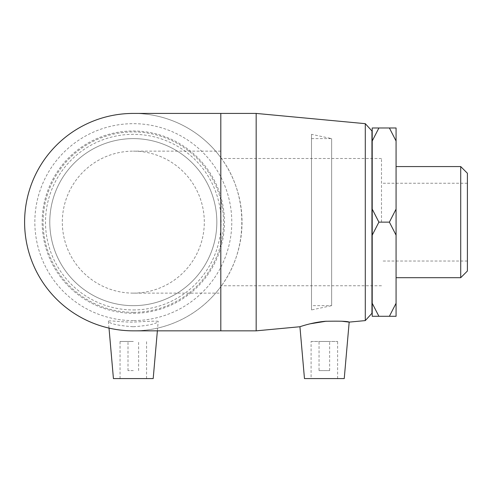 <?xml version="1.0" encoding="UTF-8"?>
<svg xmlns="http://www.w3.org/2000/svg" width="492" height="492" viewBox="0 0 492 492"><rect width="100%" height="100%" fill="white"/><g stroke="black" fill="none" stroke-linecap="round" stroke-linejoin="round"><path stroke-width="0.37" stroke-dasharray="2.46 1.84" d="M389.393 127.988L396.072 127.988L396.072 141.007L389.393 127.988L378.895 127.988L372.21 141.007L372.21 209.118L378.895 222.138L389.393 222.138L396.072 209.118L396.072 141.007M372.21 141.007L372.21 127.988L378.895 127.988M378.895 222.138L372.21 235.151L372.21 303.269L378.895 316.282L389.393 316.282L396.072 303.269L396.072 235.151L389.393 222.138M378.895 316.282L372.21 316.282L372.21 303.269M396.072 303.269L396.072 316.282L389.393 316.282M396.072 209.118L396.072 235.151M396.072 222.138L396.072 166.573L396.072 222.138M372.21 235.151L372.21 209.118M133.314 305.661A83.523 83.523 0 0 0 205.644 180.373A83.523 83.523 0 0 0 60.977 180.373A83.523 83.523 0 0 0 133.314 305.661A83.523 83.523 0 0 0 205.644 180.373A83.523 83.523 0 0 0 60.977 180.373A83.523 83.523 0 0 0 133.314 305.661M133.314 312.34A90.202 90.202 0 0 1 55.19 177.034A90.202 90.202 0 0 1 211.431 177.034A90.202 90.202 0 0 1 133.314 312.34M133.314 313.293A91.161 91.161 0 0 0 212.255 176.56A91.161 91.161 0 0 0 54.366 176.56A91.161 91.161 0 0 0 133.314 313.293M133.314 320.599A98.468 98.468 0 0 1 48.038 172.901A98.468 98.468 0 0 1 218.583 172.901A98.468 98.468 0 0 1 133.314 320.599M133.314 330.845A108.714 108.714 0 0 0 227.458 167.778A108.714 108.714 0 0 0 39.163 167.778A108.714 108.714 0 0 0 133.314 330.845A108.714 108.714 0 0 0 220.81 286.651L220.81 330.845M133.307 326.737C148.313 325.642 156.616 323.853 158.203 321.374L158.196 321.301C156.413 320.975 148.117 321.251 133.314 322.112C120.017 322.18 107.951 319.966 108.418 321.374C110.011 323.853 118.308 325.642 133.307 326.737M371.946 130.977L371.946 313.293M365.292 320.599L365.292 123.67M371.946 305.661L371.946 138.615L371.946 305.661M256.166 113.424L256.166 330.845M341.46 321.202L326.294 321.202M310.046 323.822L299.929 326.737M467.4 173.258L467.4 271.018M460.721 277.697L460.721 166.573M467.4 222.138L467.4 261.031L467.4 222.138M372.21 222.138L372.21 305.661L372.21 222.138M220.81 222.138L220.81 151.142L220.81 222.138M381.491 222.138L381.491 158.498L381.491 222.138M216.831 222.138A83.523 83.523 0 0 0 91.549 149.802A83.523 83.523 0 0 0 91.549 294.468A83.523 83.523 0 0 0 216.831 222.138A83.523 83.523 0 0 0 91.549 149.802A83.523 83.523 0 0 0 91.549 294.468A83.523 83.523 0 0 0 216.831 222.138M133.314 293.127A70.996 70.996 0 0 0 204.303 222.138A70.996 70.996 0 0 0 133.314 151.142A70.996 70.996 0 0 0 62.318 222.138A70.996 70.996 0 0 0 133.314 293.127L220.81 293.127M220.81 113.424L220.81 157.625A108.714 108.714 0 0 0 133.307 113.424M319.05 370.617L329.652 370.617L319.05 370.617L319.05 341.454L329.652 341.454L319.05 341.454M311.092 341.454L337.61 341.454L311.092 341.454L311.092 378.576L337.61 378.576L311.092 378.576M220.81 157.625C248.829 194.715 248.829 249.555 220.81 286.651M344.24 378.576L304.468 378.576M133.314 370.617L128.006 370.617L133.314 370.617M133.314 341.454L120.054 341.454L133.314 341.454M153.196 378.576L113.424 378.576M133.314 309.942A87.804 87.804 0 0 0 209.352 178.233A87.804 87.804 0 0 0 57.269 178.233A87.804 87.804 0 0 0 133.314 309.942M311.491 305.661L311.491 138.615L311.491 305.661L331.645 305.661L331.645 138.615L331.645 305.661L311.491 309.942L311.491 134.328L311.491 309.942M381.491 158.498L220.81 158.498M381.491 285.772L220.81 285.772M467.4 183.245L381.491 183.245M467.4 261.031L381.491 261.031M220.81 151.142L133.314 151.142M329.652 370.617L329.652 341.454M337.61 378.576L337.61 341.454M138.615 370.617L138.615 341.454M128.006 370.617L128.006 341.454M146.567 378.576L146.567 341.454M120.054 378.576L120.054 341.454M157.372 330.845L158.203 321.374M109.009 328.096L108.418 321.374M311.491 138.615L331.645 138.615L311.491 134.328"/><path stroke-width="0.74" d="M396.072 303.269L389.393 316.282L378.895 316.282L372.21 303.269L372.21 235.151L378.895 222.138L372.21 209.118L372.21 141.007L378.895 127.988L389.393 127.988L396.072 141.007L396.072 209.118L389.393 222.138L396.072 235.151L396.072 316.282L389.393 316.282M389.393 222.138L378.895 222.138M396.072 141.007L396.072 127.988L389.393 127.988M378.895 127.988L372.21 127.988L372.21 141.007M372.21 303.269L372.21 316.282L378.895 316.282M396.072 235.151L396.072 209.118M372.21 209.118L372.21 235.151M365.292 320.599L371.946 313.293L371.946 130.977L365.292 123.67L365.292 320.599L349.179 322.112L341.46 321.202M299.929 326.737C299.653 326.86 311.664 322.469 325.12 321.301C339.818 320.975 347.838 321.251 349.179 322.112L344.24 378.576L304.468 378.576L299.929 326.737L256.166 330.845L256.166 113.424L133.314 113.424A108.714 108.714 0 0 0 24.6 222.138A108.714 108.714 0 0 0 133.307 330.845L220.81 330.845L220.81 113.424M326.294 321.202L310.046 323.822M460.721 277.697L467.4 271.018L467.4 173.258L460.721 166.573L460.721 277.697L396.072 277.697M256.166 330.845L220.81 330.845M109.009 328.096L113.424 378.576L153.196 378.576L157.372 330.845M365.292 123.67L256.166 113.424M460.721 166.573L396.072 166.573"/></g></svg>
